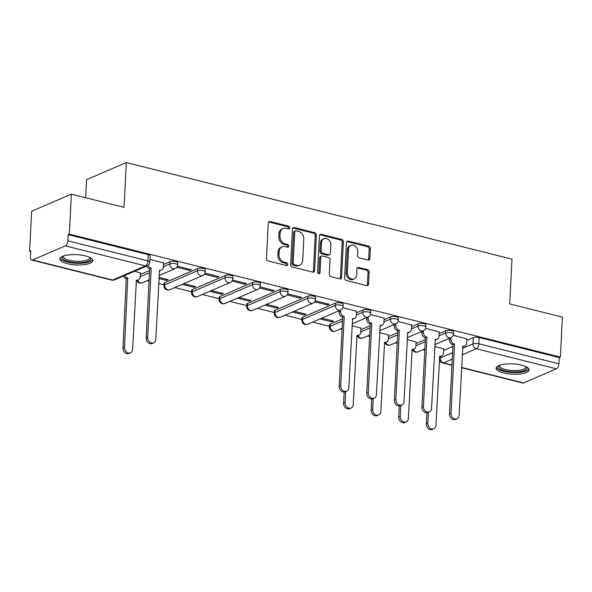 <?xml version="1.0" encoding="UTF-8"?>
<svg xmlns="http://www.w3.org/2000/svg" width="592" height="592" viewBox="0 0 592 592"><rect width="100%" height="100%" fill="white"/><g stroke="black" fill="none" stroke-linecap="round" stroke-linejoin="round"><path stroke-width="0.89" d="M289.658 227.816A1.45 1.169 66.7 0 0 288.511 226.137L270.078 221.519A2.079 1.665 66.7 0 0 269.153 221.578A2.079 1.665 66.7 0 0 268.243 223.051L266.444 258.534A2.079 1.665 66.7 0 0 268.08 260.939L286.513 265.556A1.45 1.169 66.7 0 0 286.654 262.796L284.271 262.197A6.645 5.335 66.7 0 1 279.032 254.501L279.187 251.541A6.645 5.335 66.7 0 1 282.11 246.827A6.645 5.335 66.7 0 1 285.055 246.627L287.446 247.227A1.45 1.169 66.7 0 0 287.579 244.466L285.196 243.867A6.645 5.335 66.7 0 1 279.964 236.171L280.112 233.211A6.645 5.335 66.7 0 1 283.035 228.497A6.645 5.335 66.7 0 1 285.988 228.297L288.371 228.889A1.45 1.169 66.7 0 0 289.658 227.816M288.348 228.889A1.45 1.169 66.7 0 0 287.349 226.632L268.916 222.015A2.079 1.665 66.7 0 0 268.635 221.97M286.491 265.549A1.45 1.169 66.7 0 0 285.492 263.292L283.109 262.7L284.271 262.197M287.416 247.219A1.45 1.169 66.7 0 0 286.424 244.962L284.034 244.363L285.196 243.867M342.613 318.799L330.203 324.142A4.233 1.317 -177.1 0 0 329.515 324.816L329.404 327.021A4.233 1.317 2.9 0 1 330.092 326.355L342.502 321.012M335.42 303.119L302.63 317.238A4.233 1.317 -177.1 0 0 301.942 317.911L301.824 320.117A4.233 1.317 2.9 0 1 302.519 319.443L335.309 305.324A4.233 1.317 2.9 0 1 340.089 305.006A4.233 1.317 2.9 0 1 343.071 306.427L343.182 304.214A4.233 1.317 -177.1 0 0 340.2 302.801A4.233 1.317 -177.1 0 0 335.42 303.119L335.309 305.324A4.233 3.397 -113.3 0 0 338.646 310.23A4.233 3.397 -113.3 0 0 340.518 310.097A4.233 4.233 0 0 0 343.071 306.427M307.847 296.215L275.058 310.334A4.233 1.317 -177.1 0 0 274.362 311.007L274.251 313.212A4.233 1.317 2.9 0 1 274.947 312.539L307.736 298.42A4.233 1.317 2.9 0 1 312.517 298.102A4.233 1.317 2.9 0 1 315.499 299.522L315.61 297.31A4.233 1.317 -177.1 0 0 312.628 295.896A4.233 1.317 -177.1 0 0 307.847 296.215L307.736 298.42A4.233 3.397 -113.3 0 0 311.066 303.326A4.233 3.397 -113.3 0 0 312.946 303.193A4.233 4.233 0 0 0 315.499 299.522M280.275 289.31L247.486 303.43A4.233 1.317 -177.1 0 0 246.79 304.096L246.679 306.308A4.233 1.317 2.9 0 1 247.367 305.635L280.164 291.516A4.233 1.317 2.9 0 1 284.937 291.197A4.233 1.317 2.9 0 1 287.927 292.618L288.038 290.406A4.233 1.317 -177.1 0 0 285.048 288.985A4.233 1.317 -177.1 0 0 280.275 289.31L280.164 291.516A4.233 3.397 -113.3 0 0 283.494 296.414A4.233 3.397 -113.3 0 0 285.374 296.289A4.233 4.233 0 0 0 287.927 292.618M252.703 282.399L219.906 296.525A4.233 1.317 -177.1 0 0 219.218 297.191L219.107 299.404A4.233 1.317 2.9 0 1 219.795 298.731L252.592 284.611A4.233 1.317 2.9 0 1 257.365 284.293A4.233 1.317 2.9 0 1 260.354 285.714L260.465 283.501A4.233 1.317 -177.1 0 0 257.476 282.081A4.233 1.317 -177.1 0 0 252.703 282.399L252.592 284.611A4.233 3.397 -113.3 0 0 255.922 289.51A4.233 3.397 -113.3 0 0 257.801 289.384A4.233 4.233 0 0 0 260.354 285.714M225.13 275.495L192.333 289.614A4.233 1.317 -177.1 0 0 191.645 290.287L191.534 292.5A4.233 1.317 2.9 0 1 192.222 291.826L225.012 277.707A4.233 1.317 2.9 0 1 229.792 277.389A4.233 1.317 2.9 0 1 232.774 278.802L232.885 276.597A4.233 1.317 -177.1 0 0 229.903 275.176A4.233 1.317 -177.1 0 0 225.13 275.495L225.012 277.707A4.233 3.397 -113.3 0 0 228.349 282.606A4.233 3.397 -113.3 0 0 230.221 282.48A4.233 4.233 0 0 0 232.774 278.802M197.55 268.59L164.761 282.71A4.233 1.317 -177.1 0 0 164.065 283.383L163.954 285.588A4.233 1.317 2.9 0 1 164.65 284.922L197.439 270.803A4.233 1.317 2.9 0 1 202.22 270.477A4.233 1.317 2.9 0 1 205.202 271.898L205.313 269.693A4.233 1.317 -177.1 0 0 202.331 268.272A4.233 1.317 -177.1 0 0 197.55 268.59L197.439 270.803A4.233 3.397 -113.3 0 0 200.769 275.702A4.233 3.397 -113.3 0 0 202.649 275.576A4.233 4.233 0 0 0 205.202 271.898M85.389 255.885A16.502 5.143 -177.1 0 0 68.628 254.878A16.502 5.143 -177.1 0 0 59.866 258.941A16.502 5.143 -177.1 0 0 67.31 263.669A16.502 5.143 -177.1 0 0 84.071 264.676A16.502 5.143 -177.1 0 0 92.833 260.613A16.502 5.143 -177.1 0 0 85.389 255.885M521.626 365.131A16.502 5.143 -177.1 0 0 504.865 364.124A16.502 5.143 -177.1 0 0 496.103 368.187A16.502 5.143 -177.1 0 0 503.548 372.916A16.502 5.143 -177.1 0 0 520.309 373.922A16.502 5.143 -177.1 0 0 529.07 369.859A16.502 5.143 -177.1 0 0 521.626 365.131M368.009 260.11A2.079 1.665 66.7 0 0 368.927 260.051A2.079 1.665 66.7 0 0 369.845 258.578L370.348 248.625A2.079 1.665 66.7 0 0 368.712 246.22L348.237 241.092A2.079 1.665 66.7 0 0 347.319 241.151A2.079 1.665 66.7 0 0 346.401 242.624L344.603 278.107A2.079 1.665 66.7 0 0 346.239 280.512L366.714 285.64A2.079 1.665 66.7 0 0 367.632 285.573A2.079 1.665 66.7 0 0 368.55 284.101L369.156 272.076A2.079 1.665 66.7 0 0 367.521 269.671L358.759 267.48A2.079 1.665 66.7 0 0 357.842 267.54A2.079 1.665 66.7 0 0 356.924 269.012L356.621 274.977A5.557 4.462 66.7 0 1 354.179 278.921A5.557 4.462 66.7 0 1 349.48 277.848A5.557 4.462 66.7 0 1 347.341 272.653L348.525 249.299A5.557 4.462 66.7 0 1 350.967 245.354A5.557 4.462 66.7 0 1 355.666 246.427A5.557 4.462 66.7 0 1 357.805 251.622L357.612 255.515A2.079 1.665 66.7 0 0 359.248 257.92L368.009 260.11M65.349 245.858L32.56 259.977A4.233 2.153 -75.9 0 1 31.731 260.066A4.233 2.153 -75.9 0 1 30.444 256.958L30.762 250.734L29.6 251.23L31.628 211.27L71.373 194.154L124.046 207.348L126.311 162.563L511.999 259.155L509.727 303.933L562.4 317.127L560.372 357.087L69.345 234.121L68.184 234.617L67.873 240.84L147.941 260.894A4.233 1.317 2.9 0 1 149.85 262.108L150.168 255.877A4.233 1.317 2.9 0 0 148.259 254.671L147.941 260.894A4.233 2.153 -75.9 0 1 145.417 265.904L65.349 245.858A4.233 2.153 -75.9 0 0 67.873 240.84M71.373 194.154L69.345 234.121M316.387 235.113A2.079 1.665 66.7 0 0 314.752 232.708L294.276 227.58A2.079 1.665 66.7 0 0 293.358 227.639A2.079 1.665 66.7 0 0 292.448 229.111L290.65 264.594A2.079 1.665 66.7 0 0 292.285 266.999L312.754 272.128A2.079 1.665 66.7 0 0 313.679 272.061A2.079 1.665 66.7 0 0 314.589 270.588L316.387 235.113L315.225 235.609A2.079 1.665 66.7 0 0 313.59 233.204L293.121 228.075A2.079 1.665 66.7 0 0 292.84 228.031M321.256 234.336L341.732 239.464A2.079 1.665 66.7 0 1 343.367 241.869L341.569 277.345A2.079 1.665 66.7 0 1 340.659 278.817A2.079 1.665 66.7 0 1 339.734 278.884L330.972 276.686A2.079 1.665 66.7 0 1 329.337 274.281L330.07 259.895A2.079 1.665 66.7 0 0 328.434 257.49L322.618 256.033A2.079 1.665 66.7 0 0 321.7 256.099A2.079 1.665 66.7 0 0 320.783 257.572L320.028 272.549A1.45 1.169 66.7 0 1 317.593 271.943L319.421 235.868A2.079 1.665 66.7 0 1 320.339 234.395A2.079 1.665 66.7 0 1 321.256 234.336L320.102 234.832L340.57 239.96L341.732 239.464M443.593 350.434L452.91 346.424M466.77 340.452L473.297 337.647L472.978 343.871A4.233 1.317 2.9 0 1 478.832 343.76L558.9 363.806A4.233 2.153 104.1 0 1 556.384 368.823L523.587 382.943A4.233 2.153 104.1 0 1 522.766 383.031L461.538 367.699M29.6 251.23L30.717 251.511M147.186 280.675L149.051 281.148M158.641 283.546L163.991 284.885M174.758 287.579L191.564 291.789M202.331 294.49L219.144 298.694M229.903 301.395L246.716 305.605M257.483 308.299L274.288 312.509M285.055 315.203L301.861 319.414M312.628 322.107L329.441 326.318M340.2 329.011L342.072 329.485M367.773 335.923L369.645 336.389M395.352 342.827L397.217 343.293M422.925 349.731L424.797 350.198M85.655 197.735L86.565 179.679L126.311 162.563M560.372 357.087L559.218 357.583L558.9 363.806M140.356 272.875L134.532 271.277M163.533 262.9L149.991 259.363M158.893 278.558L166.404 280.438L166.463 279.269M166.404 280.438L168.143 279.69L158.952 277.389M176.823 267.266L189.581 270.463L189.64 269.293M189.581 270.463L191.312 269.715L177.378 266.222M182.173 284.389L193.976 287.342L194.035 286.173M193.976 287.342L195.715 286.595L183.912 283.642M204.403 274.17L217.153 277.367L217.212 276.198M217.153 277.367L218.892 276.619L204.958 273.127M209.746 291.294L221.549 294.254L221.608 293.084M221.549 294.254L223.288 293.499L211.485 290.546M231.975 281.082L244.725 284.271L244.785 283.102M244.725 284.271L246.464 283.524L232.53 280.031M237.325 298.198L249.121 301.158L249.18 299.989M249.121 301.158L250.86 300.41L239.057 297.45M259.548 287.986L272.298 291.175L272.357 290.006M272.298 291.175L274.037 290.428L260.103 286.942M264.898 305.102L276.701 308.062L276.76 306.893M276.701 308.062L278.44 307.315L266.637 304.355M287.12 294.89L299.87 298.079L299.929 296.91M299.87 298.079L301.609 297.332L287.675 293.847M292.47 312.014L304.273 314.966L304.332 313.797M304.273 314.966L306.012 314.219L294.209 311.259M314.7 301.794L327.45 304.991L327.509 303.822M327.45 304.991L329.189 304.236L315.247 300.751M320.043 318.918L331.846 321.87L331.905 320.701M331.846 321.87L333.585 321.123L321.782 318.17M356.554 311.237L342.827 307.655M360.95 328.116L351.966 325.726M384.127 318.141L370.4 314.559M388.522 335.02L379.546 332.63M411.699 325.045L397.972 321.463M416.102 341.932L407.118 339.534M439.271 331.949L425.544 328.368M416.021 343.53L425.337 339.519M439.19 333.548L445.717 330.736L445.606 332.948A4.233 1.317 2.9 0 1 450.386 332.63A4.233 1.317 2.9 0 1 453.368 334.051L453.479 331.838A4.233 1.317 -177.1 0 0 450.497 330.417A4.233 1.317 -177.1 0 0 445.717 330.736M388.441 336.626L397.757 332.608M411.618 326.643L418.144 323.831L418.033 326.044A4.233 1.317 2.9 0 1 422.806 325.726A4.233 1.317 2.9 0 1 425.796 327.139L425.907 324.934A4.233 1.317 -177.1 0 0 422.925 323.513A4.233 1.317 -177.1 0 0 418.144 323.831M360.868 329.714L370.185 325.704M384.045 319.739L390.572 316.927L390.461 319.14A4.233 1.317 2.9 0 1 395.234 318.822A4.233 1.317 2.9 0 1 398.224 320.235L398.335 318.03A4.233 1.317 -177.1 0 0 395.345 316.609A4.233 1.317 -177.1 0 0 390.572 316.927M356.473 312.835L363 310.023L362.889 312.236A4.233 1.317 2.9 0 1 367.662 311.91A4.233 1.317 2.9 0 1 370.644 313.331L370.762 311.126A4.233 1.317 -177.1 0 0 367.773 309.705A4.233 1.317 -177.1 0 0 363 310.023M140.274 274.473L149.591 270.463M163.451 264.498L169.978 261.686L169.867 263.899A4.233 1.317 2.9 0 1 174.64 263.573A4.233 1.317 2.9 0 1 177.63 264.994L177.741 262.789A4.233 1.317 -177.1 0 0 174.758 261.368A4.233 1.317 -177.1 0 0 169.978 261.686M466.851 338.853L453.124 335.279M443.674 348.836L434.691 346.446M559.218 357.583L479.143 337.529A4.233 1.317 -177.1 0 0 473.297 337.647M68.184 234.617L148.259 254.671M283.035 228.497L281.881 229A6.645 5.335 66.7 0 0 278.958 233.714L280.112 233.211M284.034 244.363A6.645 5.335 66.7 0 1 278.802 236.667L278.958 233.714M282.11 246.827L280.948 247.33A6.645 5.335 66.7 0 0 278.025 252.044L279.187 251.541M283.109 262.7A6.645 5.335 66.7 0 1 277.877 254.997L278.025 252.044M313.035 272.172A2.079 1.665 66.7 0 0 313.434 271.092L315.225 235.609M296.044 230.813A1.45 1.169 66.7 0 0 294.764 231.894L293.188 263.033A1.45 1.169 66.7 0 0 294.328 264.72L296.844 265.349A6.645 5.335 66.7 0 0 299.796 265.142A6.645 5.335 66.7 0 0 302.719 260.428L303.8 239.146A6.645 5.335 66.7 0 0 298.56 231.442L296.044 230.813M295.401 230.858L294.246 231.361A1.45 1.169 66.7 0 0 293.602 232.39L294.764 231.894M299.796 265.142L298.634 265.645A6.645 5.335 66.7 0 1 295.689 265.845L293.173 265.216A1.45 1.169 66.7 0 1 292.026 263.536L293.602 232.39M340.015 278.928A2.079 1.665 66.7 0 0 340.407 277.848L342.206 242.365A2.079 1.665 66.7 0 0 340.57 239.96M321.7 256.099L320.538 256.595A2.079 1.665 66.7 0 0 319.628 258.068L318.866 273.045L320.028 272.549M318.718 273.622A1.45 1.169 66.7 0 0 318.866 273.045M330.824 244.962A5.557 4.462 66.7 0 0 328.686 239.767A5.557 4.462 66.7 0 0 323.987 238.694A5.557 4.462 66.7 0 0 321.537 242.639L321.123 250.867A2.079 1.665 66.7 0 0 322.758 253.272L328.567 254.73A2.079 1.665 66.7 0 0 329.492 254.664A2.079 1.665 66.7 0 0 330.403 253.191L330.824 244.962M323.987 238.694L322.825 239.198A5.557 4.462 66.7 0 0 320.383 243.134L321.537 242.639M329.492 254.664L328.331 255.167A2.079 1.665 66.7 0 1 327.413 255.226L321.597 253.776A2.079 1.665 66.7 0 1 319.961 251.371L320.383 243.134M350.967 245.354L349.813 245.858A5.557 4.462 66.7 0 0 347.363 249.794L348.525 249.299M354.179 278.921L353.024 279.417A5.557 4.462 66.7 0 1 348.325 278.351A5.557 4.462 66.7 0 1 346.179 273.156L347.363 249.794M366.996 285.684A2.079 1.665 66.7 0 0 367.388 284.604L368.002 272.579A2.079 1.665 66.7 0 0 366.367 270.174L357.605 267.976A2.079 1.665 66.7 0 0 357.324 267.932M368.291 260.154A2.079 1.665 66.7 0 0 368.683 259.074L369.186 249.121A2.079 1.665 66.7 0 0 367.551 246.716L347.082 241.588A2.079 1.665 66.7 0 0 346.801 241.543M124.882 275.428A4.233 3.397 66.7 0 0 127.746 277.996L124.505 347.341A4.869 3.907 66.7 0 0 126.377 351.892A4.869 3.907 66.7 0 0 130.492 352.825A4.869 3.907 66.7 0 0 132.638 349.376L136.412 280.164A4.233 3.397 66.7 0 0 138.284 280.031A4.233 3.397 66.7 0 0 140.149 277.034L140.363 272.734M149.117 279.846L142.28 282.784A4.233 4.233 0 0 1 136.774 280.682A4.233 3.397 -113.3 0 1 136.108 280.874M130.492 352.825L128.989 353.476A4.869 3.907 -113.3 0 1 124.875 352.536A4.869 3.907 -113.3 0 1 122.995 347.985L126.244 278.64A4.233 3.397 -113.3 0 1 123.373 276.079M126.51 278.706L128.013 278.062M148.022 265.379A4.233 3.397 66.7 0 0 150.923 268.013L149.413 268.664A4.233 3.397 -113.3 0 1 146.55 266.104M151.189 268.08L147.682 337.359A4.869 3.907 66.7 0 0 149.554 341.91A4.869 3.907 66.7 0 0 153.668 342.849A4.869 3.907 66.7 0 0 155.807 339.394L159.581 270.181A4.233 3.397 66.7 0 0 161.461 270.056L159.958 270.699A4.233 3.397 -113.3 0 1 159.278 270.892M153.668 342.849L152.166 343.493A4.869 3.907 -113.3 0 1 148.044 342.561A4.869 3.907 -113.3 0 1 146.172 338.01L149.68 268.731M161.461 270.056A4.233 3.397 66.7 0 0 163.325 267.051L163.54 262.759M90.176 257.609A14.282 4.447 2.9 0 1 82.858 262.441A14.282 4.447 2.9 0 1 67.207 261.146A14.282 4.447 2.9 0 1 62.811 256.218M63.403 256.003A13.224 4.122 -177.1 0 0 63.277 256.499A13.224 4.122 -177.1 0 0 82.429 261.124A13.224 4.122 -177.1 0 0 89.688 257.838A13.224 4.122 -177.1 0 0 89.621 257.328M60.177 258.045A16.398 5.106 -177.1 0 0 83.805 263.077A16.398 5.106 -177.1 0 0 92.618 259.688M526.414 366.848A14.282 4.447 2.9 0 1 519.088 371.687A14.282 4.447 2.9 0 1 503.444 370.392A14.282 4.447 2.9 0 1 499.049 365.464M499.633 365.242A13.224 4.122 -177.1 0 0 499.515 365.745A13.224 4.122 -177.1 0 0 518.666 370.37A13.224 4.122 -177.1 0 0 525.925 367.077A13.224 4.122 -177.1 0 0 525.851 366.574M496.407 367.292A16.398 5.106 -177.1 0 0 520.042 372.316A16.398 5.106 -177.1 0 0 528.856 368.934M340.681 310.023L340.607 311.451A4.233 3.397 66.7 0 0 343.945 316.35L342.435 317.001A4.233 3.397 -113.3 0 1 339.105 312.095L339.179 310.682M344.204 316.417L340.696 385.695A4.869 3.907 66.7 0 0 342.576 390.246A4.869 3.907 66.7 0 0 346.69 391.186A4.869 3.907 66.7 0 0 348.829 387.73L352.603 318.518A4.233 3.397 66.7 0 0 354.482 318.392L352.973 319.036A4.233 3.397 -113.3 0 1 352.299 319.229M346.69 391.186L345.18 391.83A4.869 3.907 -113.3 0 1 341.066 390.898A4.869 3.907 -113.3 0 1 339.194 386.347L342.701 317.068M354.482 318.392A4.233 3.397 66.7 0 0 356.34 315.388L356.562 311.096M345.654 391.63L345.099 402.582A4.869 3.907 66.7 0 0 346.971 407.133A4.869 3.907 66.7 0 0 351.086 408.066A4.869 3.907 66.7 0 0 353.224 404.617L357.006 335.405A4.233 3.397 66.7 0 0 358.878 335.272A4.233 3.397 66.7 0 0 360.743 332.275L360.957 327.975M358.878 335.272L357.376 335.923A4.233 3.397 -113.3 0 1 356.695 336.115M351.086 408.066L349.583 408.717A4.869 3.907 -113.3 0 1 345.462 407.777A4.869 3.907 -113.3 0 1 343.589 403.226L344.152 392.082M368.254 316.927L368.187 318.355A4.233 3.397 66.7 0 0 371.517 323.254L370.007 323.905A4.233 3.397 -113.3 0 1 366.677 319.007L366.751 317.586M371.783 323.321L368.268 392.6A4.869 3.907 66.7 0 0 370.148 397.151A4.869 3.907 66.7 0 0 374.262 398.09A4.869 3.907 66.7 0 0 376.401 394.642L380.175 325.422A4.233 3.397 66.7 0 0 382.055 325.297L380.545 325.948A4.233 3.397 -113.3 0 1 379.872 326.14M374.262 398.09L372.753 398.742A4.869 3.907 -113.3 0 1 368.638 397.802A4.869 3.907 -113.3 0 1 366.766 393.251L370.274 323.972M382.055 325.297A4.233 3.397 66.7 0 0 383.919 322.292L384.134 318M373.226 398.534L372.671 409.486A4.869 3.907 66.7 0 0 374.544 414.037A4.869 3.907 66.7 0 0 378.658 414.977A4.869 3.907 66.7 0 0 380.804 411.521L384.578 342.309A4.233 3.397 66.7 0 0 386.45 342.183A4.233 3.397 66.7 0 0 388.315 339.179L388.53 334.887M397.284 341.991L390.446 344.936A4.233 4.233 0 0 1 384.941 342.835A4.233 3.397 -113.3 0 1 384.275 343.02M378.658 414.977L377.156 415.621A4.869 3.907 -113.3 0 1 373.041 414.689A4.869 3.907 -113.3 0 1 371.162 410.138L371.732 398.986M395.833 323.839L395.759 325.26A4.233 3.397 66.7 0 0 399.089 330.158L397.587 330.81A4.233 3.397 -113.3 0 1 394.25 325.911L394.324 324.49M399.356 330.225L395.848 399.511A4.869 3.907 66.7 0 0 397.72 404.055A4.869 3.907 66.7 0 0 401.835 404.995A4.869 3.907 66.7 0 0 403.973 401.546L407.755 332.334A4.233 3.397 66.7 0 0 409.627 332.201L408.125 332.852A4.233 3.397 -113.3 0 1 407.444 333.044M401.835 404.995L400.333 405.646A4.869 3.907 -113.3 0 1 396.211 404.706A4.869 3.907 -113.3 0 1 394.339 400.155L397.846 330.876M409.627 332.201A4.233 3.397 66.7 0 0 411.492 329.196L411.706 324.904M400.799 405.439L400.244 416.391A4.869 3.907 66.7 0 0 402.116 420.942A4.869 3.907 66.7 0 0 406.238 421.881A4.869 3.907 66.7 0 0 408.376 418.426L412.15 349.213A4.233 3.397 66.7 0 0 414.03 349.088A4.233 3.397 66.7 0 0 415.887 346.083L416.109 341.791M424.864 348.895L418.026 351.84A4.233 4.233 0 0 1 412.513 349.739A4.233 3.397 -113.3 0 1 411.847 349.924M406.238 421.881L404.728 422.525A4.869 3.907 -113.3 0 1 400.614 421.593A4.869 3.907 -113.3 0 1 398.742 417.042L399.304 405.897M423.406 330.743L423.332 332.164A4.233 3.397 66.7 0 0 426.662 337.07L425.16 337.714A4.233 3.397 -113.3 0 1 421.83 332.815L421.896 331.394M426.928 337.137L423.421 406.415A4.869 3.907 66.7 0 0 425.293 410.966A4.869 3.907 66.7 0 0 429.407 411.899A4.869 3.907 66.7 0 0 431.553 408.45L435.327 339.238A4.233 3.397 66.7 0 0 437.199 339.105L435.697 339.756A4.233 3.397 -113.3 0 1 435.024 339.949M429.407 411.899L427.905 412.55A4.869 3.907 -113.3 0 1 423.791 411.61A4.869 3.907 -113.3 0 1 421.911 407.059L425.426 337.78M437.199 339.105A4.233 3.397 66.7 0 0 439.064 336.108L439.279 331.809M428.371 412.35L427.816 423.295A4.869 3.907 66.7 0 0 429.696 427.846A4.869 3.907 66.7 0 0 433.81 428.786A4.869 3.907 66.7 0 0 435.949 425.33L439.723 356.118A4.233 3.397 66.7 0 0 441.602 355.992A4.233 3.397 66.7 0 0 443.46 352.987L443.682 348.695M441.602 355.992L440.093 356.636A4.233 3.397 -113.3 0 1 439.419 356.835M433.81 428.786L432.301 429.437A4.869 3.907 -113.3 0 1 428.186 428.497A4.869 3.907 -113.3 0 1 426.314 423.946L426.876 412.802M450.978 337.647L450.904 339.068A4.233 3.397 66.7 0 0 454.242 343.974L452.732 344.618A4.233 3.397 -113.3 0 1 449.402 339.719L449.469 338.298M454.501 344.041L450.993 413.32A4.869 3.907 66.7 0 0 452.865 417.871A4.869 3.907 66.7 0 0 456.987 418.803A4.869 3.907 66.7 0 0 459.126 415.355L462.9 346.142A4.233 3.397 66.7 0 0 464.779 346.009L463.27 346.66A4.233 3.397 -113.3 0 1 462.596 346.853M456.987 418.803L455.477 419.454A4.869 3.907 -113.3 0 1 451.363 418.514A4.869 3.907 -113.3 0 1 449.491 413.963L452.998 344.685M464.779 346.009A4.233 3.397 66.7 0 0 466.637 343.012L466.859 338.713M287.349 226.632L288.511 226.137M285.492 263.292L286.654 262.796M286.424 244.962L287.579 244.466M330.203 324.142L330.092 326.355A4.233 3.397 66.7 0 0 333.422 331.254A4.233 3.397 -113.3 0 0 335.301 331.128L342.139 328.183M302.63 317.238L302.519 319.443A4.233 3.397 66.7 0 0 305.849 324.349A4.233 3.397 -113.3 0 0 307.729 324.216L340.518 310.097M275.058 310.334L274.947 312.539A4.233 3.397 66.7 0 0 278.277 317.445A4.233 3.397 -113.3 0 0 280.157 317.312L312.946 303.193M247.486 303.43L247.367 305.635A4.233 3.397 66.7 0 0 250.705 310.541A4.233 3.397 -113.3 0 0 252.577 310.408L285.374 296.289M219.906 296.525L219.795 298.731A4.233 3.397 66.7 0 0 223.125 303.629A4.233 3.397 -113.3 0 0 225.004 303.504L257.801 289.384M192.333 289.614L192.222 291.826A4.233 3.397 66.7 0 0 195.552 296.725A4.233 3.397 -113.3 0 0 197.432 296.599L230.221 282.48M164.761 282.71L164.65 284.922A4.233 3.397 66.7 0 0 167.98 289.821A4.233 3.397 -113.3 0 0 169.86 289.695L202.649 275.576M440.256 356.569L440.189 357.99L452.591 352.647M462.515 348.377L472.978 343.871A4.233 3.397 -113.3 0 0 476.308 348.769L462.189 354.852M452.266 359.122L443.519 362.889L451.97 365.005M461.553 367.41L523.587 382.943M556.384 368.823L476.308 348.769A4.233 2.153 -75.9 0 0 478.832 343.76L479.143 337.529M32.56 259.977L112.628 280.031L145.417 265.904A4.233 3.397 66.7 0 0 147.297 265.778A4.233 4.233 0 0 0 149.85 262.108M415.91 345.735L425.226 341.725M439.079 335.76L445.606 332.948A4.233 3.397 -113.3 0 0 448.936 337.847A4.233 3.397 -113.3 0 0 450.815 337.721A4.233 4.233 0 0 0 453.368 334.051M388.33 338.831L397.646 334.82M411.507 328.856L418.033 326.044A4.233 3.397 -113.3 0 0 421.363 330.943A4.233 3.397 -113.3 0 0 423.243 330.817A4.233 4.233 0 0 0 425.796 327.139M360.757 331.927L370.074 327.916M383.934 321.944L390.461 319.14A4.233 3.397 -113.3 0 0 393.791 324.039A4.233 3.397 -113.3 0 0 395.671 323.913A4.233 4.233 0 0 0 398.224 320.235M356.362 315.04L362.889 312.236A4.233 3.397 -113.3 0 0 366.219 317.134A4.233 3.397 -113.3 0 0 368.091 317.001A4.233 4.233 0 0 0 370.644 313.331M140.163 276.686L149.48 272.675M163.34 266.703L169.867 263.899A4.233 3.397 -113.3 0 0 173.197 268.798A4.233 3.397 -113.3 0 0 175.077 268.664A4.233 4.233 0 0 0 177.63 264.994M142.28 282.784A4.233 3.397 -113.3 0 1 140.408 282.917A4.233 3.397 66.7 0 1 137.536 280.356M369.711 335.087L362.874 338.032A4.233 3.397 -113.3 0 1 361.002 338.158A4.233 3.397 66.7 0 1 358.13 335.597M390.446 344.936A4.233 3.397 -113.3 0 1 388.574 345.062A4.233 3.397 66.7 0 1 385.703 342.502M418.026 351.84A4.233 3.397 -113.3 0 1 416.146 351.966A4.233 3.397 66.7 0 1 413.275 349.406M439.59 356.798L439.493 358.663A4.233 1.317 2.9 0 1 440.189 357.99A4.233 3.397 -113.3 0 0 443.519 362.889A4.233 2.153 104.1 0 1 442.69 362.977L451.955 365.301M114.508 279.898A4.233 3.397 66.7 0 1 112.628 280.031A4.233 2.153 104.1 0 1 111.807 280.12A4.233 4.233 0 0 0 114.508 279.898L147.297 265.778M278.802 236.667L279.964 236.171M277.877 254.997L279.032 254.501M268.916 222.015L270.078 221.519M313.434 271.092L314.589 270.588M293.121 228.075L294.276 227.58M313.59 233.204L314.752 232.708M292.026 263.536L293.188 263.033M293.173 265.216L294.328 264.72M295.689 265.845L296.844 265.349M342.206 242.365L343.367 241.869M340.407 277.848L341.569 277.345M319.628 258.068L320.783 257.572M319.961 251.371L321.123 250.867M321.597 253.776L322.758 253.272M327.413 255.226L328.567 254.73M346.179 273.156L347.341 272.653M357.605 267.976L358.759 267.48M366.367 270.174L367.521 269.671M368.002 272.579L369.156 272.076M367.388 284.604L368.55 284.101M347.082 241.588L348.237 241.092M367.551 246.716L368.712 246.22M369.186 249.121L370.348 248.625M368.683 259.074L369.845 258.578M126.244 278.64L127.746 277.996M122.995 347.985L124.505 347.341M150.923 268.013L149.413 268.664M147.682 337.359L146.172 338.01M343.945 316.35L342.435 317.001M340.607 311.451L339.105 312.095M340.696 385.695L339.194 386.347M343.589 403.226L345.099 402.582M371.517 323.254L370.007 323.905M368.187 318.355L366.677 319.007M368.268 392.6L366.766 393.251M371.162 410.138L372.671 409.486M399.089 330.158L397.587 330.81M395.759 325.26L394.25 325.911M395.848 399.511L394.339 400.155M398.742 417.042L400.244 416.391M426.662 337.07L425.16 337.714M423.332 332.164L421.83 332.815M423.421 406.415L421.911 407.059M426.314 423.946L427.816 423.295M454.242 343.974L452.732 344.618M450.904 339.068L449.402 339.719M450.993 413.32L449.491 413.963M175.077 268.664L159.041 275.569M163.954 285.588A4.233 4.233 0 0 0 169.86 289.695M191.534 292.5A4.233 4.233 0 0 0 197.432 296.599M219.107 299.404A4.233 4.233 0 0 0 225.004 303.504M246.679 306.308A4.233 4.233 0 0 0 252.577 310.408M274.251 313.212A4.233 4.233 0 0 0 280.157 317.312M301.824 320.117A4.233 4.233 0 0 0 307.729 324.216M368.091 317.001L352.062 323.905M329.404 327.021A4.233 4.233 0 0 0 335.301 331.128M395.671 323.913L379.635 330.81M357.361 335.93A4.233 4.233 0 0 0 362.874 338.032M423.243 330.817L407.207 337.721M450.815 337.721L434.787 344.625M439.493 358.663A4.233 4.233 0 0 0 442.69 362.977M31.731 260.066L111.807 280.12M136.782 280.682L138.284 280.031M384.948 342.827L386.45 342.183M412.52 349.731L414.03 349.088"/></g></svg>
